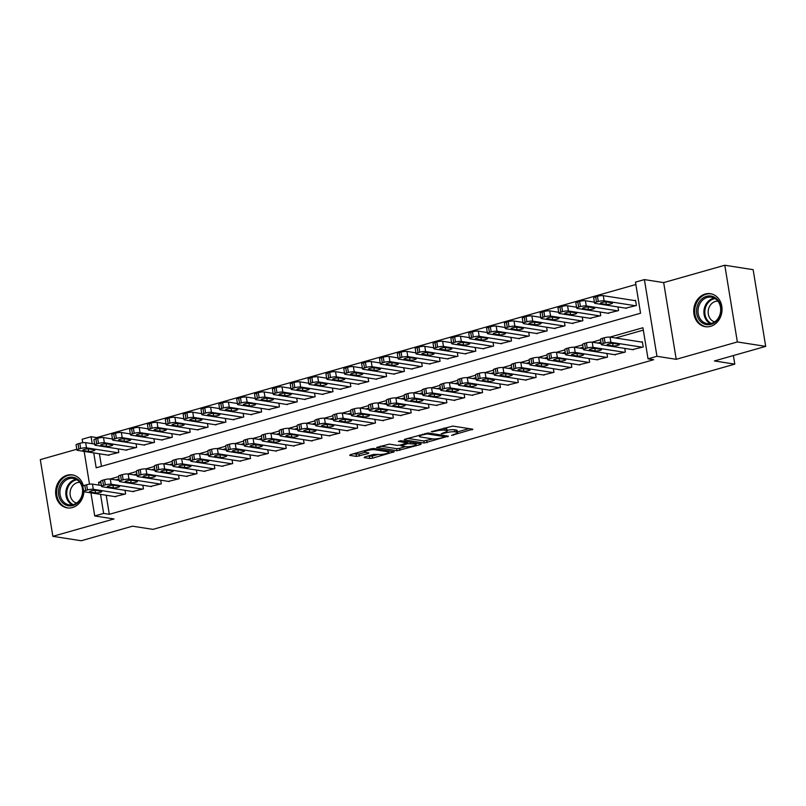 <?xml version="1.0" encoding="UTF-8"?>
<svg xmlns="http://www.w3.org/2000/svg" width="806" height="806" viewBox="0 0 806 806"><rect width="100%" height="100%" fill="white"/><g stroke="black" fill="none" stroke-linecap="round" stroke-linejoin="round"><path stroke-width="1.21" d="M451.592 435.391L472.85 429.205L452.821 426.082L431.341 431.684L435.3 431.25A6.73 1.31 170.7 0 1 444.469 430.213L446.141 430.475A6.73 1.31 170.7 0 1 447.169 430.978A6.73 1.31 170.7 0 1 444.096 432.62L441.235 433.779L445.658 432.862A6.73 1.31 170.7 0 1 454.816 431.825L456.488 432.087A6.73 1.31 170.7 0 1 457.526 432.59A6.73 1.31 170.7 0 1 454.443 434.243L451.592 435.391M83.371 485.827A16.704 14.105 -81.1 0 0 72.359 474.885A16.704 14.105 -81.1 0 0 67.14 475.218A16.704 14.105 -81.1 0 0 55.614 492.285A16.704 14.105 -81.1 0 0 67.2 507.891A16.704 14.105 -81.1 0 0 72.429 507.558A16.704 14.105 -81.1 0 0 83.915 491.71M710.519 326.359A16.704 14.105 -81.1 0 0 722.045 309.282A16.704 14.105 -81.1 0 0 710.449 293.686A16.704 14.105 -81.1 0 0 705.23 294.019A16.704 14.105 -81.1 0 0 693.704 311.086A16.704 14.105 -81.1 0 0 705.3 326.692A16.704 14.105 -81.1 0 0 710.519 326.359M364.765 456.942L364.121 457.607L369.742 458.483L372.604 458.161L394.245 451.783L373.893 448.489L371.022 448.811L350.348 454.685L349.713 455.36L356.504 456.418L368.211 453.577L368.856 452.912L365.491 452.388A5.622 1.088 170.7 0 1 364.624 451.965A5.622 1.088 170.7 0 1 368.544 450.252A5.622 1.088 170.7 0 1 374.861 449.718L388.049 451.783A5.622 1.088 170.7 0 1 388.905 452.206A5.622 1.088 170.7 0 1 384.996 453.909A5.622 1.088 170.7 0 1 378.669 454.443L373.611 454.423L364.765 456.942M106.191 495.247L109.314 514.309L103.642 513.422L94.725 515.951L90.937 492.859M765.7 346.379L737.359 341.956L724.796 265.245L753.136 269.678L765.7 346.379L714.388 360.947L734.79 364.141L152.928 529.371L132.516 526.187L81.204 540.755L52.864 536.322L113.989 518.963L94.725 515.951M724.796 265.245L663.67 282.604L676.224 359.315L737.359 341.956M676.224 359.315L656.95 356.302L648.034 358.831L642.936 327.74L609.92 337.11M109.314 514.309L653.696 359.718L648.034 358.831M424.228 443.018L448.408 436.147L428.379 433.024L404.844 439.21L404.199 439.885L424.228 443.018L423.885 440.942L432.772 438.907M420.52 444.559L396.985 450.755L376.634 447.461L389.308 444.116L397.429 445.386L400.3 445.063L407.131 442.877L398.345 441.396L400.804 440.701L421.165 443.884L420.52 444.559L420.4 443.763M76.802 449.254L40.3 459.622L52.864 536.322M632.428 349.603L643.208 346.973L642.352 341.784L641.465 342.036M614.585 354.68L625.355 352.041L624.761 348.414M596.732 359.748L607.512 357.108L606.918 353.481M578.879 364.816L589.66 362.176L589.065 358.549M561.036 369.883L571.807 367.244L571.212 363.617M543.184 374.951L553.964 372.312L553.369 368.685M525.341 380.019L536.111 377.379L535.516 373.752M507.488 385.087L518.268 382.447L517.674 378.82M489.645 390.154L500.415 387.515L499.821 383.888M471.792 395.222L482.562 392.582L481.968 388.955M453.939 400.29L464.719 397.65L464.125 394.023M436.096 405.358L446.867 402.718L446.272 399.091M418.243 410.425L429.024 407.796L428.429 404.159M400.401 415.493L411.171 412.863L410.576 409.226M382.548 420.561L393.328 417.931L392.734 414.294M364.695 425.639L375.475 422.999L374.881 419.372M346.852 430.706L357.622 428.067L357.028 424.44M328.999 435.774L339.779 433.134L339.185 429.507M311.156 440.842L321.926 438.202L321.332 434.575M293.303 445.909L304.084 443.27L303.489 439.643M275.461 450.977L286.231 448.338L285.636 444.711M257.608 456.045L268.378 453.405L267.783 449.778M239.755 461.113L250.535 458.473L249.941 454.846M221.912 466.18L232.682 463.541L232.088 459.914M204.059 471.248L214.839 468.608L214.245 464.981M186.216 476.316L196.986 473.676L196.392 470.049M168.363 481.384L179.144 478.754L178.549 475.117M150.51 486.451L161.291 483.822L160.696 480.185M132.668 491.519L143.438 488.889L142.843 485.252M643.329 330.117L615.593 337.996M600.944 342.157L597.74 343.064M583.091 347.225L579.897 348.132M565.248 352.293L562.044 353.199M547.395 357.36L544.201 358.267M529.542 362.428L526.348 363.335M511.699 367.496L508.495 368.413M493.846 372.563L490.653 373.48M476.003 377.641L472.8 378.548M458.151 382.709L454.957 383.616M440.298 387.777L437.104 388.683M422.455 392.844L419.251 393.751M404.602 397.912L401.408 398.819M386.759 402.98L383.555 403.887M368.906 408.048L365.712 408.954M351.063 413.115L347.86 414.022M333.21 418.183L330.017 419.09M315.358 423.251L312.164 424.158M297.515 428.318L294.311 429.225M279.662 433.386L276.468 434.293M261.819 438.454L258.615 439.371M243.966 443.522L240.772 444.438M226.113 448.599L222.919 449.506M208.27 453.667L205.067 454.574M190.418 458.735L187.224 459.642M172.575 463.803L169.371 464.709M154.722 468.87L151.528 469.777M136.879 473.938L133.675 474.845M119.026 479.006L115.832 479.913M125.001 490.33L125.595 493.957L114.815 496.597M635.863 284.508L96.75 437.598L96.891 438.464M99.4 453.778L101.455 466.311M625.637 308.144L636.418 305.504L635.571 300.326L634.675 300.578M617.97 306.945L618.565 310.572L607.795 313.212M600.127 312.013L600.722 315.64L589.942 318.279M582.275 317.08L582.869 320.707L572.099 323.347M564.422 322.148L565.016 325.785L554.246 328.415M546.579 327.216L547.173 330.853L536.393 333.483M528.726 332.284L529.32 335.921L518.55 338.55M510.883 337.361L511.478 340.988L500.697 343.628M493.03 342.429L493.625 346.056L482.854 348.696M475.187 347.497L475.782 351.124L465.002 353.763M457.334 352.565L457.929 356.192L447.149 358.831M439.482 357.632L440.076 361.259L429.306 363.899M421.639 362.7L422.233 366.327L411.453 368.967M403.786 367.768L404.38 371.395L393.61 374.034M385.943 372.835L386.537 376.462L375.757 379.102M368.09 377.903L368.685 381.53L357.914 384.17M350.237 382.971L350.832 386.598L340.061 389.238M332.394 388.039L332.989 391.666L322.209 394.305M314.541 393.106L315.136 396.743L304.366 399.373M296.699 398.174L297.293 401.811L286.513 404.441M278.846 403.242L279.44 406.879L268.67 409.508M261.003 408.32L261.597 411.947L250.817 414.586M243.15 413.387L243.744 417.014L232.964 419.654M225.297 418.455L225.892 422.082L215.121 424.722M207.454 423.523L208.049 427.15L197.269 429.789M189.601 428.591L190.196 432.218L179.426 434.857M171.759 433.658L172.353 437.285L161.573 439.925M153.906 438.726L154.5 442.353L143.73 444.993M136.053 443.794L136.647 447.421L125.877 450.06M118.21 448.861L118.804 452.488L108.024 455.128M734.79 364.141L733.389 355.557M82.726 442.736L82.162 439.25L91.088 436.711L92.227 443.683M96.75 437.598L91.088 436.711M93.738 452.891L96.176 467.812L640.558 313.222L635.471 282.13L644.397 279.591L656.95 356.302M663.67 282.604L644.397 279.591M89.516 484.194L84.146 451.4M100.79 481.686L98.554 482.32L99.017 485.141M100.528 494.36L103.642 513.422M600.551 339.769L592.067 342.177M582.698 344.837L574.215 347.245M564.855 349.905L556.372 352.323M547.002 354.983L538.519 357.39M529.159 360.05L520.676 362.458M511.306 365.118L502.823 367.526M493.453 370.186L484.98 372.594M475.611 375.253L467.127 377.661M457.758 380.321L449.274 382.729M439.915 385.389L431.432 387.797M422.062 390.457L413.579 392.865M404.219 395.524L395.736 397.932M386.366 400.592L377.883 403M368.513 405.66L360.03 408.068M350.67 410.728L342.187 413.135M332.818 415.795L324.334 418.203M314.975 420.863L306.492 423.281M297.122 425.941L288.639 428.349M279.269 431.009L270.796 433.416M261.426 436.076L252.943 438.484M243.573 441.144L235.09 443.552M225.73 446.212L217.247 448.62M207.877 451.279L199.394 453.687M190.035 456.347L181.552 458.755M172.182 461.415L163.699 463.823M154.329 466.483L145.846 468.891M136.486 471.55L128.003 473.958M118.633 476.618L110.15 479.026M100.952 482.703L98.554 482.32M457.526 432.59L457.183 430.525A6.73 1.31 170.7 0 0 456.146 430.021L456.488 432.087M447.068 430.354A6.73 1.31 170.7 0 1 454.483 429.759L456.146 430.021M447.169 430.978L446.836 428.903A6.73 1.31 170.7 0 0 445.799 428.399L446.141 430.475M443.935 428.107A6.73 1.31 170.7 0 1 444.136 428.137L445.799 428.399M457.405 431.915L469.032 428.611M407.675 438.404L423.885 440.942M444.287 437.124L444.731 436.651L427.15 433.91L422.606 434.857A6.73 1.31 170.7 0 0 419.523 436.499A6.73 1.31 170.7 0 0 420.561 437.003L432.57 438.877A6.73 1.31 170.7 0 0 441.738 437.849L444.287 437.124M417.347 443.29L415.967 443.683M405.519 446.645L399.514 448.358L399.847 450.423M380.432 446.141L396.643 448.68L399.514 448.358M405.861 446.695A5.622 1.088 170.7 0 0 412.178 446.171A5.622 1.088 170.7 0 0 416.098 444.459A5.622 1.088 170.7 0 0 415.231 444.035L407.725 443.632L400.894 445.819L405.861 446.695M353.189 453.879L359.023 454.02L365.088 452.297M367.596 456.136L372.271 456.085L378.276 454.383M388.774 451.4L390.104 451.028M635.632 300.729L603.271 295.671A4.282 0.836 -9.3 0 0 597.437 296.326L595.654 296.84A4.282 0.836 -9.3 0 0 593.69 297.877L594.536 303.066A4.282 0.836 170.7 0 0 595.201 303.388L626.594 308.295M594.536 303.066A4.282 0.836 170.7 0 1 596.5 302.018L598.284 301.515A4.282 0.836 170.7 0 1 604.117 300.85L635.521 305.756M600.883 303.57L606.324 304.416A3.425 0.665 170.7 0 0 610.172 304.094A3.425 0.665 170.7 0 0 612.56 303.056A3.425 0.665 170.7 0 0 612.036 302.794L606.596 301.948A3.425 0.665 170.7 0 0 602.747 302.27A3.425 0.665 170.7 0 0 600.359 303.308A3.425 0.665 170.7 0 0 600.883 303.57L600.772 302.895M633.385 349.754L601.981 344.847A4.282 0.836 170.7 0 1 601.326 344.525A4.282 0.836 170.7 0 1 603.291 343.477L605.074 342.973A4.282 0.836 170.7 0 1 610.908 342.318L642.311 347.225M642.422 342.187L610.061 337.13L610.908 342.318M607.674 345.028A3.425 0.665 -9.3 0 1 607.15 344.777A3.425 0.665 -9.3 0 1 609.538 343.729A3.425 0.665 -9.3 0 1 613.386 343.406L618.827 344.263A3.425 0.665 -9.3 0 1 619.351 344.515A3.425 0.665 -9.3 0 1 616.963 345.562A3.425 0.665 -9.3 0 1 613.114 345.885L607.674 345.028L607.563 344.364M601.326 344.525L600.48 339.346A4.282 0.836 -9.3 0 1 602.435 338.298L604.228 337.795A4.282 0.836 -9.3 0 1 610.061 337.13M706.489 296.336A14.458 12.201 98.9 0 1 720.826 306.905A14.458 12.201 98.9 0 1 711.073 324.324A14.458 12.201 98.9 0 1 696.737 313.746A14.458 12.201 98.9 0 1 706.489 296.336M711.466 323.377A13.39 11.304 -81.1 0 0 720.705 309.695A13.39 11.304 -81.1 0 0 711.416 297.192A13.39 11.304 -81.1 0 0 707.225 297.464A13.39 11.304 -81.1 0 0 697.996 311.136A13.39 11.304 -81.1 0 0 707.285 323.639A13.39 11.304 -81.1 0 0 711.466 323.377M714.66 321.866A10.538 8.896 98.9 0 1 708.162 311.71A10.538 8.896 98.9 0 1 715.416 301.424A10.538 8.896 98.9 0 1 717.904 301.132M712.252 294.109A16.594 14.014 -81.1 0 0 711.345 293.928A16.594 14.014 -81.1 0 0 706.147 294.261A16.594 14.014 -81.1 0 0 694.701 311.227A16.594 14.014 -81.1 0 0 706.217 326.722A16.594 14.014 -81.1 0 0 707.144 326.833M79.975 481.565A14.458 12.201 98.9 0 1 78.696 501.937A14.458 12.201 98.9 0 1 61.407 501.483A14.458 12.201 98.9 0 1 62.687 481.122A14.458 12.201 98.9 0 1 79.975 481.565M62.656 500.838A13.39 11.304 -81.1 0 0 69.195 504.838A13.39 11.304 -81.1 0 0 81.104 497.645A13.39 11.304 -81.1 0 0 79.854 482.391A13.39 11.304 -81.1 0 0 73.326 478.391A13.39 11.304 -81.1 0 0 61.407 485.585A13.39 11.304 -81.1 0 0 62.656 500.838M76.57 503.065A10.538 8.896 98.9 0 1 72.228 500.083A10.538 8.896 98.9 0 1 71.049 488.507A10.538 8.896 98.9 0 1 79.804 482.331M74.162 475.308A16.594 14.014 -81.1 0 0 73.255 475.127A16.594 14.014 -81.1 0 0 58.475 484.043A16.594 14.014 -81.1 0 0 60.027 502.964A16.594 14.014 -81.1 0 0 68.127 507.921A16.594 14.014 -81.1 0 0 69.044 508.032M594.385 302.139L585.418 300.739A4.282 0.836 -9.3 0 0 579.585 301.394L577.801 301.907A4.282 0.836 -9.3 0 0 575.837 302.955L576.693 308.134A4.282 0.836 170.7 0 0 577.348 308.456L608.752 313.363M576.693 308.134A4.282 0.836 170.7 0 1 578.648 307.086L580.431 306.582A4.282 0.836 170.7 0 1 586.274 305.917L617.678 310.824M583.03 308.638L588.481 309.484A3.425 0.665 170.7 0 0 592.329 309.161A3.425 0.665 170.7 0 0 594.717 308.124A3.425 0.665 170.7 0 0 594.183 307.862L588.743 307.015A3.425 0.665 170.7 0 0 584.894 307.338A3.425 0.665 170.7 0 0 582.506 308.376A3.425 0.665 170.7 0 0 583.03 308.638L582.929 307.973M576.542 307.207L567.575 305.806A4.282 0.836 -9.3 0 0 561.742 306.461L559.948 306.975A4.282 0.836 -9.3 0 0 557.994 308.023L558.84 313.202A4.282 0.836 170.7 0 0 559.495 313.524L590.899 318.43M558.84 313.202A4.282 0.836 170.7 0 1 560.805 312.154L562.588 311.65A4.282 0.836 170.7 0 1 568.421 310.985L599.825 315.902M565.187 313.705L570.628 314.552A3.425 0.665 170.7 0 0 574.477 314.229A3.425 0.665 170.7 0 0 576.864 313.191A3.425 0.665 170.7 0 0 576.34 312.93L570.9 312.083A3.425 0.665 170.7 0 0 567.041 312.406A3.425 0.665 170.7 0 0 564.663 313.443A3.425 0.665 170.7 0 0 565.187 313.705L565.077 313.04M558.689 312.275L549.722 310.874A4.282 0.836 -9.3 0 0 543.889 311.539L542.106 312.043A4.282 0.836 -9.3 0 0 540.141 313.091L540.997 318.269A4.282 0.836 170.7 0 0 541.652 318.592L573.056 323.498M540.997 318.269A4.282 0.836 170.7 0 1 542.952 317.221L544.735 316.718A4.282 0.836 170.7 0 1 550.579 316.063L581.972 320.969M547.334 318.773L552.775 319.619A3.425 0.665 170.7 0 0 556.634 319.297A3.425 0.665 170.7 0 0 559.011 318.259A3.425 0.665 170.7 0 0 558.487 317.997L553.047 317.151A3.425 0.665 170.7 0 0 549.198 317.473A3.425 0.665 170.7 0 0 546.811 318.521A3.425 0.665 170.7 0 0 547.334 318.773L547.224 318.108M540.846 317.342L531.879 315.942A4.282 0.836 -9.3 0 0 526.036 316.607L524.253 317.111A4.282 0.836 -9.3 0 0 522.298 318.158L523.144 323.337A4.282 0.836 170.7 0 0 523.799 323.659L555.203 328.566M523.144 323.337A4.282 0.836 170.7 0 1 525.099 322.289L526.892 321.785A4.282 0.836 170.7 0 1 532.726 321.131L564.129 326.037M529.492 323.841L534.932 324.697A3.425 0.665 170.7 0 0 538.781 324.365A3.425 0.665 170.7 0 0 541.169 323.327A3.425 0.665 170.7 0 0 540.645 323.075L535.204 322.219A3.425 0.665 170.7 0 0 531.345 322.541A3.425 0.665 170.7 0 0 528.968 323.589A3.425 0.665 170.7 0 0 529.492 323.841L529.381 323.176M615.542 354.821L584.138 349.915A4.282 0.836 170.7 0 1 583.484 349.592A4.282 0.836 170.7 0 1 585.438 348.555L587.221 348.041A4.282 0.836 170.7 0 1 593.065 347.386L624.469 352.293M601.175 343.598L592.208 342.197L593.065 347.386M589.821 350.096A3.425 0.665 -9.3 0 1 589.297 349.844A3.425 0.665 -9.3 0 1 591.685 348.797A3.425 0.665 -9.3 0 1 595.533 348.474L600.974 349.33A3.425 0.665 -9.3 0 1 601.508 349.582A3.425 0.665 -9.3 0 1 599.12 350.63A3.425 0.665 -9.3 0 1 595.261 350.953L589.821 350.096L589.72 349.431M583.484 349.592L582.627 344.414A4.282 0.836 -9.3 0 1 584.592 343.366L586.375 342.862A4.282 0.836 -9.3 0 1 592.208 342.197M597.689 359.889L566.286 354.983A4.282 0.836 170.7 0 1 565.631 354.66A4.282 0.836 170.7 0 1 567.595 353.622L569.379 353.109A4.282 0.836 170.7 0 1 575.212 352.454L606.616 357.36M583.332 348.666L574.366 347.265L575.212 352.454M571.978 355.164A3.425 0.665 -9.3 0 1 571.454 354.912A3.425 0.665 -9.3 0 1 573.832 353.874A3.425 0.665 -9.3 0 1 577.69 353.542L583.131 354.398A3.425 0.665 -9.3 0 1 583.655 354.65A3.425 0.665 -9.3 0 1 581.267 355.698A3.425 0.665 -9.3 0 1 577.418 356.02L571.978 355.164L571.867 354.499M565.631 354.66L564.784 349.482A4.282 0.836 -9.3 0 1 566.739 348.434L568.522 347.93A4.282 0.836 -9.3 0 1 574.366 347.265M579.846 364.967L548.443 360.05A4.282 0.836 170.7 0 1 547.778 359.738A4.282 0.836 170.7 0 1 549.742 358.69L551.526 358.176A4.282 0.836 170.7 0 1 557.359 357.521L588.763 362.428M565.48 353.743L556.513 352.343L557.359 357.521M554.125 360.242A3.425 0.665 -9.3 0 1 553.601 359.98A3.425 0.665 -9.3 0 1 555.989 358.942A3.425 0.665 -9.3 0 1 559.838 358.62L565.278 359.466A3.425 0.665 -9.3 0 1 565.802 359.718A3.425 0.665 -9.3 0 1 563.424 360.766A3.425 0.665 -9.3 0 1 559.566 361.088L554.125 360.242L554.014 359.567M547.778 359.738L546.931 354.549A4.282 0.836 -9.3 0 1 548.896 353.502L550.679 352.998A4.282 0.836 -9.3 0 1 556.513 352.343M561.994 370.035L530.59 365.128A4.282 0.836 170.7 0 1 529.935 364.806A4.282 0.836 170.7 0 1 531.889 363.758L533.683 363.244A4.282 0.836 170.7 0 1 539.516 362.589L570.92 367.496M547.627 358.811L538.67 357.411L539.516 362.589M536.282 365.309A3.425 0.665 -9.3 0 1 535.748 365.047A3.425 0.665 -9.3 0 1 538.136 364.01A3.425 0.665 -9.3 0 1 541.995 363.687L547.435 364.534A3.425 0.665 -9.3 0 1 547.959 364.796A3.425 0.665 -9.3 0 1 545.571 365.833A3.425 0.665 -9.3 0 1 541.723 366.156L536.282 365.309L536.171 364.634M529.935 364.806L529.089 359.617A4.282 0.836 -9.3 0 1 531.043 358.569L532.826 358.065A4.282 0.836 -9.3 0 1 538.67 357.411M522.993 322.41L514.027 321.01A4.282 0.836 -9.3 0 0 508.193 321.675L506.41 322.178A4.282 0.836 -9.3 0 0 504.445 323.226L505.291 328.405A4.282 0.836 170.7 0 0 505.956 328.727L537.35 333.634M505.291 328.405A4.282 0.836 170.7 0 1 507.256 327.357L509.039 326.853A4.282 0.836 170.7 0 1 514.873 326.198L546.277 331.105M511.639 328.908L517.079 329.765A3.425 0.665 170.7 0 0 520.938 329.442A3.425 0.665 170.7 0 0 523.316 328.395A3.425 0.665 170.7 0 0 522.792 328.143L517.351 327.286A3.425 0.665 170.7 0 0 513.503 327.609A3.425 0.665 170.7 0 0 511.115 328.657A3.425 0.665 170.7 0 0 511.639 328.908L511.528 328.244M544.141 375.102L512.747 370.196A4.282 0.836 170.7 0 1 512.082 369.873A4.282 0.836 170.7 0 1 514.047 368.826L515.83 368.322A4.282 0.836 170.7 0 1 521.663 367.657L553.067 372.563M529.784 363.879L520.817 362.478L521.663 367.657M518.429 370.377A3.425 0.665 -9.3 0 1 517.905 370.115A3.425 0.665 -9.3 0 1 520.293 369.077A3.425 0.665 -9.3 0 1 524.142 368.755L529.582 369.601A3.425 0.665 -9.3 0 1 530.106 369.863A3.425 0.665 -9.3 0 1 527.718 370.901A3.425 0.665 -9.3 0 1 523.87 371.223L518.429 370.377L518.318 369.702M512.082 369.873L511.236 364.685A4.282 0.836 -9.3 0 1 513.2 363.637L514.984 363.133A4.282 0.836 -9.3 0 1 520.817 362.478M505.14 327.478L496.184 326.077A4.282 0.836 -9.3 0 0 490.34 326.742L488.557 327.246A4.282 0.836 -9.3 0 0 486.602 328.294L487.449 333.472A4.282 0.836 170.7 0 0 488.104 333.795L519.507 338.701M487.449 333.472A4.282 0.836 170.7 0 1 489.403 332.425L491.186 331.921A4.282 0.836 170.7 0 1 497.03 331.266L528.434 336.173M493.796 333.976L499.236 334.833A3.425 0.665 170.7 0 0 503.085 334.51A3.425 0.665 170.7 0 0 505.473 333.462A3.425 0.665 170.7 0 0 504.949 333.21L499.498 332.354A3.425 0.665 170.7 0 0 495.65 332.677A3.425 0.665 170.7 0 0 493.262 333.724A3.425 0.665 170.7 0 0 493.796 333.976L493.685 333.311M526.298 380.17L494.894 375.264A4.282 0.836 170.7 0 1 494.239 374.941A4.282 0.836 170.7 0 1 496.194 373.893L497.977 373.39A4.282 0.836 170.7 0 1 503.821 372.725L535.224 377.631M511.931 368.947L502.974 367.546L503.821 372.725M500.576 375.445A3.425 0.665 -9.3 0 1 500.052 375.183A3.425 0.665 -9.3 0 1 502.44 374.145A3.425 0.665 -9.3 0 1 506.289 373.823L511.729 374.669A3.425 0.665 -9.3 0 1 512.263 374.931A3.425 0.665 -9.3 0 1 509.876 375.969A3.425 0.665 -9.3 0 1 506.027 376.291L500.576 375.445L500.476 374.77M494.239 374.941L493.383 369.752A4.282 0.836 -9.3 0 1 495.347 368.705L497.131 368.201A4.282 0.836 -9.3 0 1 502.974 367.546M487.298 332.546L478.331 331.145A4.282 0.836 -9.3 0 0 472.497 331.81L470.704 332.314A4.282 0.836 -9.3 0 0 468.749 333.362L469.596 338.54A4.282 0.836 170.7 0 0 470.251 338.863L501.654 343.769M469.596 338.54A4.282 0.836 170.7 0 1 471.56 337.502L473.344 336.989A4.282 0.836 170.7 0 1 479.177 336.334L510.581 341.24M475.943 339.044L481.384 339.9A3.425 0.665 170.7 0 0 485.232 339.578A3.425 0.665 170.7 0 0 487.62 338.53A3.425 0.665 170.7 0 0 487.096 338.278L481.656 337.422A3.425 0.665 170.7 0 0 477.807 337.744A3.425 0.665 170.7 0 0 475.419 338.792A3.425 0.665 170.7 0 0 475.943 339.044L475.832 338.379M508.445 385.238L477.041 380.331A4.282 0.836 170.7 0 1 476.386 380.009A4.282 0.836 170.7 0 1 478.351 378.961L480.134 378.457A4.282 0.836 170.7 0 1 485.968 377.792L517.371 382.699M494.088 374.014L485.121 372.614L485.968 377.792M482.734 380.513A3.425 0.665 -9.3 0 1 482.21 380.251A3.425 0.665 -9.3 0 1 484.587 379.213A3.425 0.665 -9.3 0 1 488.446 378.891L493.887 379.737A3.425 0.665 -9.3 0 1 494.41 379.999A3.425 0.665 -9.3 0 1 492.023 381.036A3.425 0.665 -9.3 0 1 488.174 381.359L482.734 380.513L482.623 379.838M476.386 380.009L475.54 374.82A4.282 0.836 -9.3 0 1 477.495 373.783L479.288 373.269A4.282 0.836 -9.3 0 1 485.121 372.614M469.445 337.613L460.478 336.213A4.282 0.836 -9.3 0 0 454.644 336.878L452.861 337.382A4.282 0.836 -9.3 0 0 450.897 338.429L451.753 343.608A4.282 0.836 170.7 0 0 452.408 343.93L483.812 348.837M451.753 343.608A4.282 0.836 170.7 0 1 453.707 342.57L455.491 342.056A4.282 0.836 170.7 0 1 461.334 341.401L492.738 346.308M458.09 344.112L463.531 344.968A3.425 0.665 170.7 0 0 467.389 344.646A3.425 0.665 170.7 0 0 469.777 343.598A3.425 0.665 170.7 0 0 469.243 343.346L463.803 342.49A3.425 0.665 170.7 0 0 459.954 342.822A3.425 0.665 170.7 0 0 457.566 343.86A3.425 0.665 170.7 0 0 458.09 344.112L457.989 343.447M490.602 390.305L459.198 385.399A4.282 0.836 170.7 0 1 458.543 385.077A4.282 0.836 170.7 0 1 460.498 384.029L462.281 383.525A4.282 0.836 170.7 0 1 468.125 382.86L499.519 387.767M476.235 379.082L467.268 377.682L468.125 382.86M464.881 385.58A3.425 0.665 -9.3 0 1 464.357 385.318A3.425 0.665 -9.3 0 1 466.745 384.281A3.425 0.665 -9.3 0 1 470.593 383.958L476.034 384.805A3.425 0.665 -9.3 0 1 476.568 385.067A3.425 0.665 -9.3 0 1 474.18 386.104A3.425 0.665 -9.3 0 1 470.321 386.427L464.881 385.58L464.77 384.905M458.543 385.077L457.687 379.888A4.282 0.836 -9.3 0 1 459.652 378.85L461.435 378.336A4.282 0.836 -9.3 0 1 467.268 377.682M451.602 342.691L442.635 341.291A4.282 0.836 -9.3 0 0 436.792 341.945L435.008 342.449A4.282 0.836 -9.3 0 0 433.054 343.497L433.9 348.686A4.282 0.836 170.7 0 0 434.555 348.998L465.959 353.915M433.9 348.686A4.282 0.836 170.7 0 1 435.865 347.638L437.648 347.124A4.282 0.836 170.7 0 1 443.481 346.469L474.885 351.376M440.247 349.189L445.688 350.036A3.425 0.665 170.7 0 0 449.536 349.713A3.425 0.665 170.7 0 0 451.924 348.666A3.425 0.665 170.7 0 0 451.4 348.414L445.96 347.567A3.425 0.665 170.7 0 0 442.101 347.89A3.425 0.665 170.7 0 0 439.723 348.927A3.425 0.665 170.7 0 0 440.247 349.189L440.136 348.514M472.749 395.373L441.345 390.467A4.282 0.836 170.7 0 1 440.691 390.144A4.282 0.836 170.7 0 1 442.645 389.096L444.438 388.593A4.282 0.836 170.7 0 1 450.272 387.928L481.676 392.834M458.392 384.15L449.426 382.749L450.272 387.928M447.038 390.648A3.425 0.665 -9.3 0 1 446.514 390.386A3.425 0.665 -9.3 0 1 448.892 389.348A3.425 0.665 -9.3 0 1 452.75 389.026L458.191 389.872A3.425 0.665 -9.3 0 1 458.715 390.134A3.425 0.665 -9.3 0 1 456.327 391.172A3.425 0.665 -9.3 0 1 452.478 391.494L447.038 390.648L446.927 389.983M440.691 390.144L439.844 384.966A4.282 0.836 -9.3 0 1 441.799 383.918L443.582 383.404A4.282 0.836 -9.3 0 1 449.426 382.749M433.749 347.759L424.782 346.358A4.282 0.836 -9.3 0 0 418.949 347.013L417.165 347.517A4.282 0.836 -9.3 0 0 415.201 348.565L416.047 353.753A4.282 0.836 170.7 0 0 416.712 354.076L448.116 358.982M416.047 353.753A4.282 0.836 170.7 0 1 418.012 352.706L419.795 352.192A4.282 0.836 170.7 0 1 425.628 351.537L457.032 356.443M422.394 354.257L427.835 355.103A3.425 0.665 170.7 0 0 431.694 354.781A3.425 0.665 170.7 0 0 434.071 353.743A3.425 0.665 170.7 0 0 433.547 353.481L428.107 352.635A3.425 0.665 170.7 0 0 424.258 352.957A3.425 0.665 170.7 0 0 421.87 353.995A3.425 0.665 170.7 0 0 422.394 354.257L422.284 353.582M454.906 400.441L423.503 395.534A4.282 0.836 170.7 0 1 422.838 395.212A4.282 0.836 170.7 0 1 424.802 394.164L426.586 393.66A4.282 0.836 170.7 0 1 432.419 392.996L463.823 397.912M440.539 389.217L431.573 387.817L432.419 392.996M429.185 395.716A3.425 0.665 -9.3 0 1 428.661 395.454A3.425 0.665 -9.3 0 1 431.049 394.416A3.425 0.665 -9.3 0 1 434.897 394.094L440.338 394.94A3.425 0.665 -9.3 0 1 440.862 395.202A3.425 0.665 -9.3 0 1 438.484 396.24A3.425 0.665 -9.3 0 1 434.625 396.562L429.185 395.716L429.074 395.051M422.838 395.212L421.991 390.033A4.282 0.836 -9.3 0 1 423.956 388.986L425.739 388.472A4.282 0.836 -9.3 0 1 431.573 387.817M415.896 352.827L406.939 351.426A4.282 0.836 -9.3 0 0 401.096 352.081L399.313 352.585A4.282 0.836 -9.3 0 0 397.358 353.633L398.204 358.821A4.282 0.836 170.7 0 0 398.859 359.144L430.263 364.05M398.204 358.821A4.282 0.836 170.7 0 1 400.159 357.773L401.952 357.27A4.282 0.836 170.7 0 1 407.786 356.605L439.189 361.511M404.552 359.325L409.992 360.171A3.425 0.665 170.7 0 0 413.841 359.849A3.425 0.665 170.7 0 0 416.228 358.811A3.425 0.665 170.7 0 0 415.705 358.549L410.264 357.703A3.425 0.665 170.7 0 0 406.405 358.025A3.425 0.665 170.7 0 0 404.018 359.063A3.425 0.665 170.7 0 0 404.552 359.325L404.441 358.65M437.054 405.509L405.65 400.602A4.282 0.836 170.7 0 1 404.995 400.28A4.282 0.836 170.7 0 1 406.949 399.232L408.733 398.728A4.282 0.836 170.7 0 1 414.576 398.073L445.98 402.98M422.687 394.285L413.73 392.885L414.576 398.073M411.342 400.784A3.425 0.665 -9.3 0 1 410.808 400.532A3.425 0.665 -9.3 0 1 413.196 399.484A3.425 0.665 -9.3 0 1 417.045 399.161L422.495 400.018A3.425 0.665 -9.3 0 1 423.019 400.27A3.425 0.665 -9.3 0 1 420.631 401.307A3.425 0.665 -9.3 0 1 416.783 401.63L411.342 400.784L411.231 400.119M404.995 400.28L404.149 395.101A4.282 0.836 -9.3 0 1 406.103 394.053L407.886 393.55A4.282 0.836 -9.3 0 1 413.73 392.885M398.053 357.894L389.086 356.494A4.282 0.836 -9.3 0 0 383.253 357.149L381.47 357.652A4.282 0.836 -9.3 0 0 379.505 358.7L380.351 363.889A4.282 0.836 170.7 0 0 381.016 364.211L412.41 369.118M380.351 363.889A4.282 0.836 170.7 0 1 382.316 362.841L384.099 362.337A4.282 0.836 170.7 0 1 389.933 361.672L421.337 366.579M386.699 364.393L392.139 365.239A3.425 0.665 170.7 0 0 395.988 364.916A3.425 0.665 170.7 0 0 398.376 363.879A3.425 0.665 170.7 0 0 397.852 363.617L392.411 362.771A3.425 0.665 170.7 0 0 388.563 363.093A3.425 0.665 170.7 0 0 386.175 364.131A3.425 0.665 170.7 0 0 386.699 364.393L386.588 363.718M419.201 410.576L387.797 405.67A4.282 0.836 170.7 0 1 387.142 405.347A4.282 0.836 170.7 0 1 389.107 404.3L390.89 403.796A4.282 0.836 170.7 0 1 396.723 403.141L428.127 408.048M404.844 399.353L395.877 397.952L396.723 403.141M393.489 405.851A3.425 0.665 -9.3 0 1 392.965 405.599A3.425 0.665 -9.3 0 1 395.353 404.552A3.425 0.665 -9.3 0 1 399.202 404.229L404.642 405.086A3.425 0.665 -9.3 0 1 405.166 405.337A3.425 0.665 -9.3 0 1 402.778 406.375A3.425 0.665 -9.3 0 1 398.93 406.708L393.489 405.851L393.378 405.186M387.142 405.347L386.296 400.169A4.282 0.836 -9.3 0 1 388.25 399.121L390.044 398.617A4.282 0.836 -9.3 0 1 395.877 397.952M380.2 362.962L371.244 361.562A4.282 0.836 -9.3 0 0 365.4 362.216L363.617 362.73A4.282 0.836 -9.3 0 0 361.652 363.768L362.509 368.957A4.282 0.836 170.7 0 0 363.163 369.279L394.567 374.185M362.509 368.957A4.282 0.836 170.7 0 1 364.463 367.909L366.246 367.405A4.282 0.836 170.7 0 1 372.09 366.74L403.494 371.647M368.846 369.46L374.296 370.307A3.425 0.665 170.7 0 0 378.145 369.984A3.425 0.665 170.7 0 0 380.533 368.947A3.425 0.665 170.7 0 0 379.999 368.685L374.558 367.838A3.425 0.665 170.7 0 0 370.71 368.161A3.425 0.665 170.7 0 0 368.322 369.198A3.425 0.665 170.7 0 0 368.846 369.46L368.745 368.785M401.358 415.644L369.954 410.738A4.282 0.836 170.7 0 1 369.299 410.415A4.282 0.836 170.7 0 1 371.254 409.367L373.037 408.864A4.282 0.836 170.7 0 1 378.88 408.209L410.284 413.115M386.991 404.421L378.024 403.02L378.88 408.209M375.636 410.919A3.425 0.665 -9.3 0 1 375.112 410.667A3.425 0.665 -9.3 0 1 377.5 409.619A3.425 0.665 -9.3 0 1 381.349 409.297L386.789 410.153A3.425 0.665 -9.3 0 1 387.323 410.405A3.425 0.665 -9.3 0 1 384.936 411.453A3.425 0.665 -9.3 0 1 381.087 411.775L375.636 410.919L375.536 410.254M369.299 410.415L368.443 405.237A4.282 0.836 -9.3 0 1 370.407 404.189L372.191 403.685A4.282 0.836 -9.3 0 1 378.024 403.02M362.357 368.03L353.391 366.629A4.282 0.836 -9.3 0 0 347.557 367.284L345.764 367.798A4.282 0.836 -9.3 0 0 343.809 368.846L344.656 374.024A4.282 0.836 170.7 0 0 345.311 374.347L376.714 379.253M344.656 374.024A4.282 0.836 170.7 0 1 346.62 372.976L348.404 372.473A4.282 0.836 170.7 0 1 354.237 371.808L385.641 376.714M351.003 374.528L356.443 375.374A3.425 0.665 170.7 0 0 360.292 375.052A3.425 0.665 170.7 0 0 362.68 374.014A3.425 0.665 170.7 0 0 362.156 373.752L356.715 372.906A3.425 0.665 170.7 0 0 352.857 373.228A3.425 0.665 170.7 0 0 350.479 374.266A3.425 0.665 170.7 0 0 351.003 374.528L350.892 373.863M383.505 420.712L352.101 415.805A4.282 0.836 170.7 0 1 351.446 415.483A4.282 0.836 170.7 0 1 353.411 414.435L355.194 413.931A4.282 0.836 170.7 0 1 361.028 413.276L392.431 418.183M369.148 409.488L360.181 408.088L361.028 413.276M357.793 415.987A3.425 0.665 -9.3 0 1 357.27 415.735A3.425 0.665 -9.3 0 1 359.647 414.687A3.425 0.665 -9.3 0 1 363.506 414.365L368.947 415.221A3.425 0.665 -9.3 0 1 369.47 415.473A3.425 0.665 -9.3 0 1 367.083 416.521A3.425 0.665 -9.3 0 1 363.234 416.843L357.793 415.987L357.683 415.322M351.446 415.483L350.6 410.304A4.282 0.836 -9.3 0 1 352.554 409.257L354.338 408.753A4.282 0.836 -9.3 0 1 360.181 408.088M344.505 373.097L335.538 371.697A4.282 0.836 -9.3 0 0 329.704 372.352L327.921 372.866A4.282 0.836 -9.3 0 0 325.956 373.913L326.813 379.092A4.282 0.836 170.7 0 0 327.468 379.414L358.872 384.321M326.813 379.092A4.282 0.836 170.7 0 1 328.767 378.044L330.551 377.54A4.282 0.836 170.7 0 1 336.394 376.876L367.788 381.782M333.15 379.596L338.591 380.442A3.425 0.665 170.7 0 0 342.449 380.12A3.425 0.665 170.7 0 0 344.837 379.082A3.425 0.665 170.7 0 0 344.303 378.82L338.863 377.974A3.425 0.665 170.7 0 0 335.014 378.296A3.425 0.665 170.7 0 0 332.626 379.334A3.425 0.665 170.7 0 0 333.15 379.596L333.039 378.931M365.662 425.78L334.258 420.873A4.282 0.836 170.7 0 1 333.603 420.551A4.282 0.836 170.7 0 1 335.558 419.513L337.341 418.999A4.282 0.836 170.7 0 1 343.185 418.344L374.578 423.251M351.295 414.556L342.328 413.156L343.185 418.344M339.941 421.054A3.425 0.665 -9.3 0 1 339.417 420.803A3.425 0.665 -9.3 0 1 341.804 419.765A3.425 0.665 -9.3 0 1 345.653 419.432L351.094 420.289A3.425 0.665 -9.3 0 1 351.618 420.541A3.425 0.665 -9.3 0 1 349.24 421.588A3.425 0.665 -9.3 0 1 345.381 421.911L339.941 421.054L339.83 420.389M333.603 420.551L332.747 415.372A4.282 0.836 -9.3 0 1 334.712 414.324L336.495 413.821A4.282 0.836 -9.3 0 1 342.328 413.156M326.662 378.165L317.695 376.765A4.282 0.836 -9.3 0 0 311.851 377.42L310.068 377.933A4.282 0.836 -9.3 0 0 308.114 378.981L308.96 384.16A4.282 0.836 170.7 0 0 309.615 384.482L341.019 389.389M308.96 384.16A4.282 0.836 170.7 0 1 310.915 383.112L312.708 382.608A4.282 0.836 170.7 0 1 318.541 381.943L349.945 386.86M315.307 384.664L320.748 385.51A3.425 0.665 170.7 0 0 324.596 385.187A3.425 0.665 170.7 0 0 326.984 384.15A3.425 0.665 170.7 0 0 326.46 383.888L321.02 383.041A3.425 0.665 170.7 0 0 317.161 383.364A3.425 0.665 170.7 0 0 314.783 384.402A3.425 0.665 170.7 0 0 315.307 384.664L315.196 383.999M347.809 430.847L316.405 425.941A4.282 0.836 170.7 0 1 315.75 425.628A4.282 0.836 170.7 0 1 317.705 424.581L319.498 424.067A4.282 0.836 170.7 0 1 325.332 423.412L356.736 428.318M333.442 419.624L324.486 418.223L325.332 423.412M322.098 426.122A3.425 0.665 -9.3 0 1 321.564 425.87A3.425 0.665 -9.3 0 1 323.952 424.833A3.425 0.665 -9.3 0 1 327.81 424.5L333.251 425.356A3.425 0.665 -9.3 0 1 333.775 425.608A3.425 0.665 -9.3 0 1 331.387 426.656A3.425 0.665 -9.3 0 1 327.538 426.979L322.098 426.122L321.987 425.457M315.75 425.628L314.904 420.44A4.282 0.836 -9.3 0 1 316.859 419.392L318.642 418.888A4.282 0.836 -9.3 0 1 324.486 418.223M308.809 383.233L299.842 381.832A4.282 0.836 -9.3 0 0 294.009 382.497L292.225 383.001A4.282 0.836 -9.3 0 0 290.261 384.049L291.107 389.227A4.282 0.836 170.7 0 0 291.772 389.55L323.176 394.456M291.107 389.227A4.282 0.836 170.7 0 1 293.072 388.18L294.855 387.676A4.282 0.836 170.7 0 1 300.688 387.021L332.092 391.928M297.454 389.731L302.895 390.578A3.425 0.665 170.7 0 0 306.754 390.255A3.425 0.665 170.7 0 0 309.131 389.217A3.425 0.665 170.7 0 0 308.607 388.966L303.167 388.109A3.425 0.665 170.7 0 0 299.318 388.432A3.425 0.665 170.7 0 0 296.93 389.479A3.425 0.665 170.7 0 0 297.454 389.731L297.343 389.066M329.956 435.925L298.563 431.009A4.282 0.836 170.7 0 1 297.898 430.696A4.282 0.836 170.7 0 1 299.862 429.648L301.645 429.135A4.282 0.836 170.7 0 1 307.479 428.48L338.883 433.386M315.599 424.702L306.633 423.301L307.479 428.48M304.245 431.2A3.425 0.665 -9.3 0 1 303.721 430.938A3.425 0.665 -9.3 0 1 306.109 429.9A3.425 0.665 -9.3 0 1 309.957 429.578L315.398 430.424A3.425 0.665 -9.3 0 1 315.922 430.676A3.425 0.665 -9.3 0 1 313.534 431.724A3.425 0.665 -9.3 0 1 309.685 432.046L304.245 431.2L304.134 430.525M297.898 430.696L297.051 425.508A4.282 0.836 -9.3 0 1 299.016 424.46L300.799 423.956A4.282 0.836 -9.3 0 1 306.633 423.301M290.956 388.301L281.999 386.9A4.282 0.836 -9.3 0 0 276.156 387.565L274.372 388.069A4.282 0.836 -9.3 0 0 272.418 389.117L273.264 394.295A4.282 0.836 170.7 0 0 273.919 394.618L305.323 399.524M273.264 394.295A4.282 0.836 170.7 0 1 275.219 393.247L277.002 392.744A4.282 0.836 170.7 0 1 282.846 392.089L314.249 396.995M279.611 394.799L285.052 395.655A3.425 0.665 170.7 0 0 288.901 395.323A3.425 0.665 170.7 0 0 291.288 394.285A3.425 0.665 170.7 0 0 290.765 394.033L285.314 393.177A3.425 0.665 170.7 0 0 281.465 393.499A3.425 0.665 170.7 0 0 279.078 394.547A3.425 0.665 170.7 0 0 279.611 394.799L279.501 394.134M312.113 440.993L280.71 436.086A4.282 0.836 170.7 0 1 280.055 435.764A4.282 0.836 170.7 0 1 282.009 434.716L283.793 434.202A4.282 0.836 170.7 0 1 289.636 433.547L321.04 438.454M297.746 429.769L288.79 428.369L289.636 433.547M286.392 436.268A3.425 0.665 -9.3 0 1 285.868 436.006A3.425 0.665 -9.3 0 1 288.256 434.968A3.425 0.665 -9.3 0 1 292.104 434.646L297.555 435.492A3.425 0.665 -9.3 0 1 298.079 435.754A3.425 0.665 -9.3 0 1 295.691 436.792A3.425 0.665 -9.3 0 1 291.843 437.114L286.392 436.268L286.291 435.593M280.055 435.764L279.208 430.575A4.282 0.836 -9.3 0 1 281.163 429.527L282.946 429.024A4.282 0.836 -9.3 0 1 288.79 428.369M273.113 393.368L264.146 391.968A4.282 0.836 -9.3 0 0 258.313 392.633L256.52 393.137A4.282 0.836 -9.3 0 0 254.565 394.184L255.411 399.363A4.282 0.836 170.7 0 0 256.066 399.685L287.47 404.592M255.411 399.363A4.282 0.836 170.7 0 1 257.376 398.315L259.159 397.811A4.282 0.836 170.7 0 1 264.993 397.156L296.396 402.063M261.759 399.867L267.199 400.723A3.425 0.665 170.7 0 0 271.048 400.401A3.425 0.665 170.7 0 0 273.435 399.353A3.425 0.665 170.7 0 0 272.912 399.101L267.471 398.245A3.425 0.665 170.7 0 0 263.622 398.567A3.425 0.665 170.7 0 0 261.235 399.615A3.425 0.665 170.7 0 0 261.759 399.867L261.648 399.202M294.261 446.061L262.857 441.154A4.282 0.836 170.7 0 1 262.202 440.832A4.282 0.836 170.7 0 1 264.166 439.784L265.95 439.28A4.282 0.836 170.7 0 1 271.783 438.615L303.187 443.522M279.904 434.837L270.937 433.437L271.783 438.615M268.549 441.335A3.425 0.665 -9.3 0 1 268.025 441.073A3.425 0.665 -9.3 0 1 270.413 440.036A3.425 0.665 -9.3 0 1 274.262 439.713L279.702 440.56A3.425 0.665 -9.3 0 1 280.226 440.822A3.425 0.665 -9.3 0 1 277.838 441.859A3.425 0.665 -9.3 0 1 273.99 442.182L268.549 441.335L268.438 440.66M262.202 440.832L261.356 435.643A4.282 0.836 -9.3 0 1 263.31 434.595L265.103 434.091A4.282 0.836 -9.3 0 1 270.937 433.437M255.26 398.436L246.293 397.036A4.282 0.836 -9.3 0 0 240.46 397.701L238.677 398.204A4.282 0.836 -9.3 0 0 236.712 399.252L237.569 404.431A4.282 0.836 170.7 0 0 238.223 404.753L269.627 409.66M237.569 404.431A4.282 0.836 170.7 0 1 239.523 403.383L241.306 402.879A4.282 0.836 170.7 0 1 247.15 402.224L278.554 407.131M243.906 404.934L249.356 405.791A3.425 0.665 170.7 0 0 253.205 405.468A3.425 0.665 170.7 0 0 255.593 404.421A3.425 0.665 170.7 0 0 255.059 404.169L249.618 403.312A3.425 0.665 170.7 0 0 245.77 403.635A3.425 0.665 170.7 0 0 243.382 404.683A3.425 0.665 170.7 0 0 243.906 404.934L243.805 404.269M276.418 451.128L245.014 446.222A4.282 0.836 170.7 0 1 244.359 445.899A4.282 0.836 170.7 0 1 246.314 444.852L248.097 444.348A4.282 0.836 170.7 0 1 253.94 443.683L285.334 448.589M262.051 439.905L253.084 438.504L253.94 443.683M250.696 446.403A3.425 0.665 -9.3 0 1 250.172 446.141A3.425 0.665 -9.3 0 1 252.56 445.103A3.425 0.665 -9.3 0 1 256.409 444.781L261.849 445.627A3.425 0.665 -9.3 0 1 262.383 445.889A3.425 0.665 -9.3 0 1 259.995 446.927A3.425 0.665 -9.3 0 1 256.137 447.249L250.696 446.403L250.585 445.728M244.359 445.899L243.503 440.711A4.282 0.836 -9.3 0 1 245.467 439.663L247.251 439.159A4.282 0.836 -9.3 0 1 253.084 438.504M237.417 403.504L228.451 402.103A4.282 0.836 -9.3 0 0 222.607 402.768L220.824 403.272A4.282 0.836 -9.3 0 0 218.869 404.32L219.716 409.498A4.282 0.836 170.7 0 0 220.37 409.821L251.774 414.727M219.716 409.498A4.282 0.836 170.7 0 1 221.68 408.461L223.464 407.947A4.282 0.836 170.7 0 1 229.297 407.292L260.701 412.198M226.063 410.002L231.503 410.859A3.425 0.665 170.7 0 0 235.352 410.536A3.425 0.665 170.7 0 0 237.74 409.488A3.425 0.665 170.7 0 0 237.216 409.236L231.775 408.38A3.425 0.665 170.7 0 0 227.917 408.713A3.425 0.665 170.7 0 0 225.539 409.75A3.425 0.665 170.7 0 0 226.063 410.002L225.952 409.337M258.565 456.196L227.161 451.289A4.282 0.836 170.7 0 1 226.506 450.967A4.282 0.836 170.7 0 1 228.461 449.919L230.254 449.416A4.282 0.836 170.7 0 1 236.087 448.751L267.491 453.657M244.208 444.972L235.241 443.572L236.087 448.751M232.853 451.471A3.425 0.665 -9.3 0 1 232.329 451.209A3.425 0.665 -9.3 0 1 234.707 450.171A3.425 0.665 -9.3 0 1 238.566 449.849L244.006 450.695A3.425 0.665 -9.3 0 1 244.53 450.957A3.425 0.665 -9.3 0 1 242.143 451.995A3.425 0.665 -9.3 0 1 238.294 452.317L232.853 451.471L232.743 450.796M226.506 450.967L225.66 445.778A4.282 0.836 -9.3 0 1 227.614 444.741L229.398 444.227A4.282 0.836 -9.3 0 1 235.241 443.572M219.564 408.582L210.598 407.171A4.282 0.836 -9.3 0 0 204.764 407.836L202.981 408.34A4.282 0.836 -9.3 0 0 201.016 409.388L201.873 414.576A4.282 0.836 170.7 0 0 202.528 414.889L233.931 419.805M201.873 414.576A4.282 0.836 170.7 0 1 203.827 413.528L205.611 413.015A4.282 0.836 170.7 0 1 211.454 412.36L242.848 417.266M208.21 415.07L213.65 415.926A3.425 0.665 170.7 0 0 217.509 415.604A3.425 0.665 170.7 0 0 219.887 414.556A3.425 0.665 170.7 0 0 219.363 414.304L213.922 413.448A3.425 0.665 170.7 0 0 210.074 413.78A3.425 0.665 170.7 0 0 207.686 414.818A3.425 0.665 170.7 0 0 208.21 415.07L208.099 414.405M240.722 461.264L209.318 456.357A4.282 0.836 170.7 0 1 208.653 456.035A4.282 0.836 170.7 0 1 210.618 454.987L212.401 454.483A4.282 0.836 170.7 0 1 218.235 453.818L249.638 458.725M226.355 450.04L217.388 448.64L218.235 453.818M215.001 456.539A3.425 0.665 -9.3 0 1 214.477 456.277A3.425 0.665 -9.3 0 1 216.864 455.239A3.425 0.665 -9.3 0 1 220.713 454.916L226.154 455.763A3.425 0.665 -9.3 0 1 226.677 456.025A3.425 0.665 -9.3 0 1 224.3 457.062A3.425 0.665 -9.3 0 1 220.441 457.385L215.001 456.539L214.89 455.874M208.653 456.035L207.807 450.856A4.282 0.836 -9.3 0 1 209.772 449.808L211.555 449.295A4.282 0.836 -9.3 0 1 217.388 448.64M201.712 413.649L192.755 412.249A4.282 0.836 -9.3 0 0 186.911 412.904L185.128 413.407A4.282 0.836 -9.3 0 0 183.174 414.455L184.02 419.644A4.282 0.836 170.7 0 0 184.675 419.956L216.079 424.873M184.02 419.644A4.282 0.836 170.7 0 1 185.974 418.596L187.768 418.082A4.282 0.836 170.7 0 1 193.601 417.427L225.005 422.334M190.367 420.148L195.808 420.994A3.425 0.665 170.7 0 0 199.656 420.672A3.425 0.665 170.7 0 0 202.044 419.624A3.425 0.665 170.7 0 0 201.52 419.372L196.08 418.526A3.425 0.665 170.7 0 0 192.221 418.848A3.425 0.665 170.7 0 0 189.833 419.886A3.425 0.665 170.7 0 0 190.367 420.148L190.256 419.473M222.869 466.331L191.465 461.425A4.282 0.836 170.7 0 1 190.81 461.103A4.282 0.836 170.7 0 1 192.765 460.055L194.548 459.551A4.282 0.836 170.7 0 1 200.392 458.886L231.796 463.793M208.502 455.108L199.545 453.707L200.392 458.886M197.158 461.606A3.425 0.665 -9.3 0 1 196.624 461.344A3.425 0.665 -9.3 0 1 199.011 460.307A3.425 0.665 -9.3 0 1 202.86 459.984L208.311 460.831A3.425 0.665 -9.3 0 1 208.835 461.092A3.425 0.665 -9.3 0 1 206.447 462.13A3.425 0.665 -9.3 0 1 202.598 462.453L197.158 461.606L197.047 460.941M190.81 461.103L189.964 455.924A4.282 0.836 -9.3 0 1 191.919 454.876L193.702 454.362A4.282 0.836 -9.3 0 1 199.545 453.707M183.869 418.717L174.902 417.317A4.282 0.836 -9.3 0 0 169.069 417.971L167.285 418.475A4.282 0.836 -9.3 0 0 165.321 419.523L166.167 424.712A4.282 0.836 170.7 0 0 166.832 425.034L198.226 429.941M166.167 424.712A4.282 0.836 170.7 0 1 168.132 423.664L169.915 423.15A4.282 0.836 170.7 0 1 175.748 422.495L207.152 427.402M172.514 425.215L177.955 426.062A3.425 0.665 170.7 0 0 181.803 425.739A3.425 0.665 170.7 0 0 184.191 424.702A3.425 0.665 170.7 0 0 183.667 424.44L178.227 423.593A3.425 0.665 170.7 0 0 174.378 423.916A3.425 0.665 170.7 0 0 171.99 424.953A3.425 0.665 170.7 0 0 172.514 425.215L172.403 424.54M205.016 471.399L173.612 466.493A4.282 0.836 170.7 0 1 172.958 466.17A4.282 0.836 170.7 0 1 174.922 465.122L176.705 464.619A4.282 0.836 170.7 0 1 182.539 463.954L213.943 468.87M190.659 460.176L181.693 458.775L182.539 463.954M179.305 466.674A3.425 0.665 -9.3 0 1 178.781 466.412A3.425 0.665 -9.3 0 1 181.169 465.374A3.425 0.665 -9.3 0 1 185.017 465.052L190.458 465.898A3.425 0.665 -9.3 0 1 190.982 466.16A3.425 0.665 -9.3 0 1 188.594 467.198A3.425 0.665 -9.3 0 1 184.745 467.52L179.305 466.674L179.194 466.009M172.958 466.17L172.111 460.992A4.282 0.836 -9.3 0 1 174.076 459.944L175.859 459.43A4.282 0.836 -9.3 0 1 181.693 458.775M166.016 423.785L157.059 422.384A4.282 0.836 -9.3 0 0 151.216 423.039L149.432 423.543A4.282 0.836 -9.3 0 0 147.478 424.591L148.324 429.779A4.282 0.836 170.7 0 0 148.979 430.102L180.383 435.008M148.324 429.779A4.282 0.836 170.7 0 1 150.279 428.732L152.062 428.228A4.282 0.836 170.7 0 1 157.905 427.563L189.309 432.469M154.661 430.283L160.112 431.129A3.425 0.665 170.7 0 0 163.961 430.807A3.425 0.665 170.7 0 0 166.348 429.769A3.425 0.665 170.7 0 0 165.824 429.507L160.374 428.661A3.425 0.665 170.7 0 0 156.525 428.983A3.425 0.665 170.7 0 0 154.137 430.021A3.425 0.665 170.7 0 0 154.661 430.283L154.561 429.608M187.173 476.467L155.77 471.56A4.282 0.836 170.7 0 1 155.115 471.238A4.282 0.836 170.7 0 1 157.069 470.19L158.853 469.686A4.282 0.836 170.7 0 1 164.696 469.032L196.1 473.938M172.806 465.243L163.84 463.843L164.696 469.032M161.452 471.742A3.425 0.665 -9.3 0 1 160.928 471.49A3.425 0.665 -9.3 0 1 163.316 470.442A3.425 0.665 -9.3 0 1 167.164 470.12L172.605 470.976A3.425 0.665 -9.3 0 1 173.139 471.228A3.425 0.665 -9.3 0 1 170.751 472.266A3.425 0.665 -9.3 0 1 166.902 472.588L161.452 471.742L161.351 471.077M155.115 471.238L154.258 466.059A4.282 0.836 -9.3 0 1 156.223 465.012L158.006 464.508A4.282 0.836 -9.3 0 1 163.84 463.843M148.173 428.852L139.206 427.452A4.282 0.836 -9.3 0 0 133.373 428.107L131.579 428.621A4.282 0.836 -9.3 0 0 129.625 429.658L130.471 434.847A4.282 0.836 170.7 0 0 131.126 435.169L162.53 440.076M130.471 434.847A4.282 0.836 170.7 0 1 132.436 433.799L134.219 433.296A4.282 0.836 170.7 0 1 140.053 432.631L171.456 437.537M136.819 435.351L142.259 436.197A3.425 0.665 170.7 0 0 146.108 435.875A3.425 0.665 170.7 0 0 148.495 434.837A3.425 0.665 170.7 0 0 147.972 434.575L142.531 433.729A3.425 0.665 170.7 0 0 138.682 434.051A3.425 0.665 170.7 0 0 136.295 435.089A3.425 0.665 170.7 0 0 136.819 435.351L136.708 434.676M169.32 481.535L137.917 476.628A4.282 0.836 170.7 0 1 137.262 476.306A4.282 0.836 170.7 0 1 139.226 475.258L141.01 474.754A4.282 0.836 170.7 0 1 146.843 474.099L178.247 479.006M154.964 470.311L145.997 468.911L146.843 474.099M143.609 476.809A3.425 0.665 -9.3 0 1 143.085 476.558A3.425 0.665 -9.3 0 1 145.463 475.51A3.425 0.665 -9.3 0 1 149.322 475.187L154.762 476.044A3.425 0.665 -9.3 0 1 155.286 476.296A3.425 0.665 -9.3 0 1 152.898 477.333A3.425 0.665 -9.3 0 1 149.05 477.666L143.609 476.809L143.498 476.145M137.262 476.306L136.416 471.127A4.282 0.836 -9.3 0 1 138.37 470.079L140.163 469.576A4.282 0.836 -9.3 0 1 145.997 468.911M130.32 433.92L121.353 432.52A4.282 0.836 -9.3 0 0 115.52 433.175L113.737 433.688A4.282 0.836 -9.3 0 0 111.772 434.726L112.628 439.915A4.282 0.836 170.7 0 0 113.283 440.237L144.687 445.144M112.628 439.915A4.282 0.836 170.7 0 1 114.583 438.867L116.366 438.363A4.282 0.836 170.7 0 1 122.21 437.698L153.603 442.605M118.966 440.419L124.406 441.265A3.425 0.665 170.7 0 0 128.265 440.942A3.425 0.665 170.7 0 0 130.653 439.905A3.425 0.665 170.7 0 0 130.119 439.643L124.678 438.796A3.425 0.665 170.7 0 0 120.829 439.119A3.425 0.665 170.7 0 0 118.442 440.157A3.425 0.665 170.7 0 0 118.966 440.419L118.855 439.744M151.478 486.602L120.074 481.696A4.282 0.836 170.7 0 1 119.419 481.373A4.282 0.836 170.7 0 1 121.374 480.326L123.157 479.822A4.282 0.836 170.7 0 1 129 479.167L160.394 484.074M137.111 475.379L128.144 473.978L129 479.167M125.756 481.877A3.425 0.665 -9.3 0 1 125.232 481.625A3.425 0.665 -9.3 0 1 127.62 480.578A3.425 0.665 -9.3 0 1 131.469 480.255L136.909 481.111A3.425 0.665 -9.3 0 1 137.433 481.363A3.425 0.665 -9.3 0 1 135.055 482.411A3.425 0.665 -9.3 0 1 131.197 482.734L125.756 481.877L125.645 481.212M119.419 481.373L118.563 476.195A4.282 0.836 -9.3 0 1 120.527 475.147L122.311 474.643A4.282 0.836 -9.3 0 1 128.144 473.978M112.477 438.988L103.511 437.587A4.282 0.836 -9.3 0 0 97.667 438.242L95.884 438.756A4.282 0.836 -9.3 0 0 93.929 439.804L94.776 444.983A4.282 0.836 170.7 0 0 95.43 445.305L126.834 450.211M94.776 444.983A4.282 0.836 170.7 0 1 96.73 443.935L98.523 443.431A4.282 0.836 170.7 0 1 104.357 442.766L135.761 447.673M101.123 445.486L106.563 446.333A3.425 0.665 170.7 0 0 110.412 446.01A3.425 0.665 170.7 0 0 112.8 444.972A3.425 0.665 170.7 0 0 112.276 444.711L106.835 443.864A3.425 0.665 170.7 0 0 102.977 444.187A3.425 0.665 170.7 0 0 100.599 445.224A3.425 0.665 170.7 0 0 101.123 445.486L101.012 444.821M133.625 491.67L102.221 486.764A4.282 0.836 170.7 0 1 101.566 486.441A4.282 0.836 170.7 0 1 103.521 485.393L105.314 484.89A4.282 0.836 170.7 0 1 111.147 484.235L142.551 489.141M119.258 480.447L110.301 479.046L111.147 484.235M107.913 486.945A3.425 0.665 -9.3 0 1 107.389 486.693A3.425 0.665 -9.3 0 1 109.767 485.645A3.425 0.665 -9.3 0 1 113.626 485.323L119.066 486.179A3.425 0.665 -9.3 0 1 119.59 486.431A3.425 0.665 -9.3 0 1 117.202 487.479A3.425 0.665 -9.3 0 1 113.354 487.801L107.913 486.945L107.803 486.28M101.566 486.441L100.72 481.263A4.282 0.836 -9.3 0 1 102.674 480.215L104.458 479.711A4.282 0.836 -9.3 0 1 110.301 479.046M94.624 444.056L85.658 442.655A4.282 0.836 -9.3 0 0 79.824 443.31L78.041 443.824A4.282 0.836 -9.3 0 0 76.076 444.872L76.923 450.05A4.282 0.836 170.7 0 0 77.588 450.373L108.991 455.279M76.923 450.05A4.282 0.836 170.7 0 1 78.887 449.002L80.671 448.499A4.282 0.836 170.7 0 1 86.504 447.834L117.908 452.74M83.27 450.554L88.71 451.4A3.425 0.665 170.7 0 0 92.569 451.078A3.425 0.665 170.7 0 0 94.947 450.04A3.425 0.665 170.7 0 0 94.423 449.778L88.982 448.932A3.425 0.665 170.7 0 0 85.134 449.254A3.425 0.665 170.7 0 0 82.746 450.292A3.425 0.665 170.7 0 0 83.27 450.554L83.159 449.889M115.772 496.738L84.378 491.831A4.282 0.836 170.7 0 1 83.713 491.509A4.282 0.836 170.7 0 1 85.678 490.471L87.461 489.957A4.282 0.836 170.7 0 1 93.294 489.302L124.698 494.209M101.415 485.514L92.448 484.114L93.294 489.302M90.06 492.013A3.425 0.665 -9.3 0 1 89.537 491.761A3.425 0.665 -9.3 0 1 91.924 490.723A3.425 0.665 -9.3 0 1 95.773 490.391L101.213 491.247A3.425 0.665 -9.3 0 1 101.737 491.499A3.425 0.665 -9.3 0 1 99.36 492.547A3.425 0.665 -9.3 0 1 95.501 492.869L90.06 492.013L89.95 491.348M83.713 491.509L82.867 486.33A4.282 0.836 -9.3 0 1 84.832 485.283L86.615 484.779A4.282 0.836 -9.3 0 1 92.448 484.114M453.486 434.515L453.597 435.169M432.792 431.281L432.893 431.935M443.139 432.893L443.24 433.547M454.483 429.759L454.816 431.825M445.537 432.147L445.658 432.862M444.136 428.137L444.469 430.213M435.2 430.595L435.3 431.25M472.074 429.084L472.205 429.88M447.642 436.026L447.763 436.822M426.757 440.62L427.089 442.695M444.549 435.542L444.731 436.651M427.009 433.054L427.15 433.91M425.034 433.477L425.145 434.132M422.495 434.202L422.606 434.857M396.643 448.68L396.985 450.755M406.627 441.617L406.808 442.726M415.05 442.927L415.231 444.035M410.405 442.202L410.586 443.31M407.413 441.738L407.725 443.632M401.751 444.65L401.851 445.305M387.867 450.675L388.049 451.783M374.679 448.61L374.861 449.718M368.08 452.791L368.211 453.577M359.023 454.02L359.365 456.095M356.161 454.342L356.504 456.418M393.147 451.501L393.278 452.297M372.271 456.085L372.604 458.161M369.4 456.418L369.742 458.483M604.117 300.85L603.271 295.671M598.284 301.515L597.437 296.326M596.5 302.018L595.654 296.84M605.911 301.897L606.324 304.416M602.435 338.298L603.291 343.477M604.228 337.795L605.074 342.973M613.114 345.885L612.701 343.366M710.308 323.629A13.39 11.304 98.9 0 1 704.001 310.28A13.39 11.304 98.9 0 1 713.129 298.381A13.39 11.304 98.9 0 1 714.297 298.129M715.144 298.613A12.946 10.931 -81.1 0 0 713.763 298.895A12.946 10.931 -81.1 0 0 704.907 310.552A12.946 10.931 -81.1 0 0 711.265 323.428M72.218 504.828A13.39 11.304 98.9 0 1 68.56 501.755A13.39 11.304 98.9 0 1 66.646 488.144A13.39 11.304 98.9 0 1 76.207 479.318M77.054 479.802A12.946 10.931 -81.1 0 0 67.603 488.235A12.946 10.931 -81.1 0 0 69.407 501.544A12.946 10.931 -81.1 0 0 73.175 504.627M586.274 305.917L585.418 300.739M580.431 306.582L579.585 301.394M578.648 307.086L577.801 301.907M588.068 306.965L588.481 309.484M568.421 310.985L567.575 305.806M562.588 311.65L561.742 306.461M560.805 312.154L559.948 306.975M570.215 312.033L570.628 314.552M550.579 316.063L549.722 310.874M544.735 316.718L543.889 311.539M542.952 317.221L542.106 312.043M552.362 317.101L552.775 319.619M532.726 321.131L531.879 315.942M526.892 321.785L526.036 316.607M525.099 322.289L524.253 317.111M534.519 322.168L534.932 324.697M584.592 343.366L585.438 348.555M586.375 342.862L587.221 348.041M595.261 350.953L594.858 348.434M566.739 348.434L567.595 353.622M568.522 347.93L569.379 353.109M577.418 356.02L577.005 353.502M548.896 353.502L549.742 358.69M550.679 352.998L551.526 358.176M559.566 361.088L559.152 358.569M531.043 358.569L531.889 363.758M532.826 358.065L533.683 363.244M541.723 366.156L541.31 363.637M514.873 326.198L514.027 321.01M509.039 326.853L508.193 321.675M507.256 327.357L506.41 322.178M516.666 327.236L517.079 329.765M513.2 363.637L514.047 368.826M514.984 363.133L515.83 368.322M523.87 371.223L523.457 368.705M497.03 331.266L496.184 326.077M491.186 331.921L490.34 326.742M489.403 332.425L488.557 327.246M498.823 332.314L499.236 334.833M495.347 368.705L496.194 373.893M497.131 368.201L497.977 373.39M506.027 376.291L505.614 373.772M479.177 336.334L478.331 331.145M473.344 336.989L472.497 331.81M471.56 337.502L470.704 332.314M480.97 337.382L481.384 339.9M477.495 373.783L478.351 378.961M479.288 373.269L480.134 378.457M488.174 381.359L487.761 378.84M461.334 341.401L460.478 336.213M455.491 342.056L454.644 336.878M453.707 342.57L452.861 337.382M463.128 342.449L463.531 344.968M459.652 378.85L460.498 384.029M461.435 378.336L462.281 383.525M470.321 386.427L469.908 383.908M443.481 346.469L442.635 341.291M437.648 347.124L436.792 341.945M435.865 347.638L435.008 342.449M445.275 347.517L445.688 350.036M441.799 383.918L442.645 389.096M443.582 383.404L444.438 388.593M452.478 391.494L452.065 388.976M425.628 351.537L424.782 346.358M419.795 352.192L418.949 347.013M418.012 352.706L417.165 347.517M427.422 352.585L427.835 355.103M423.956 388.986L424.802 394.164M425.739 388.472L426.586 393.66M434.625 396.562L434.212 394.043M407.786 356.605L406.939 351.426M401.952 357.27L401.096 352.081M400.159 357.773L399.313 352.585M409.579 357.652L409.992 360.171M406.103 394.053L406.949 399.232M407.886 393.55L408.733 398.728M416.783 401.63L416.37 399.111M389.933 361.672L389.086 356.494M384.099 362.337L383.253 357.149M382.316 362.841L381.47 357.652M391.726 362.72L392.139 365.239M388.25 399.121L389.107 404.3M390.044 398.617L390.89 403.796M398.93 406.708L398.517 404.179M372.09 366.74L371.244 361.562M366.246 367.405L365.4 362.216M364.463 367.909L363.617 362.73M373.883 367.788L374.296 370.307M370.407 404.189L371.254 409.367M372.191 403.685L373.037 408.864M381.087 411.775L380.674 409.257M354.237 371.808L353.391 366.629M348.404 372.473L347.557 367.284M346.62 372.976L345.764 367.798M356.03 372.856L356.443 375.374M352.554 409.257L353.411 414.435M354.338 408.753L355.194 413.931M363.234 416.843L362.821 414.324M336.394 376.876L335.538 371.697M330.551 377.54L329.704 372.352M328.767 378.044L327.921 372.866M338.177 377.923L338.591 380.442M334.712 414.324L335.558 419.513M336.495 413.821L337.341 418.999M345.381 421.911L344.968 419.392M318.541 381.943L317.695 376.765M312.708 382.608L311.851 377.42M310.915 383.112L310.068 377.933M320.335 382.991L320.748 385.51M316.859 419.392L317.705 424.581M318.642 418.888L319.498 424.067M327.538 426.979L327.125 424.46M300.688 387.021L299.842 381.832M294.855 387.676L294.009 382.497M293.072 388.18L292.225 383.001M302.482 388.059L302.895 390.578M299.016 424.46L299.862 429.648M300.799 423.956L301.645 429.135M309.685 432.046L309.272 429.527M282.846 392.089L281.999 386.9M277.002 392.744L276.156 387.565M275.219 393.247L274.372 388.069M284.639 393.127L285.052 395.655M281.163 429.527L282.009 434.716M282.946 429.024L283.793 434.202M291.843 437.114L291.429 434.595M264.993 397.156L264.146 391.968M259.159 397.811L258.313 392.633M257.376 398.315L256.52 393.137M266.786 398.204L267.199 400.723M263.31 434.595L264.166 439.784M265.103 434.091L265.95 439.28M273.99 442.182L273.577 439.663M247.15 402.224L246.293 397.036M241.306 402.879L240.46 397.701M239.523 403.383L238.677 398.204M248.943 403.272L249.356 405.791M245.467 439.663L246.314 444.852M247.251 439.159L248.097 444.348M256.137 447.249L255.724 444.731M229.297 407.292L228.451 402.103M223.464 407.947L222.607 402.768M221.68 408.461L220.824 403.272M231.09 408.34L231.503 410.859M227.614 444.741L228.461 449.919M229.398 444.227L230.254 449.416M238.294 452.317L237.881 449.798M211.454 412.36L210.598 407.171M205.611 413.015L204.764 407.836M203.827 413.528L202.981 408.34M213.237 413.407L213.65 415.926M209.772 449.808L210.618 454.987M211.555 449.295L212.401 454.483M220.441 457.385L220.028 454.866M193.601 417.427L192.755 412.249M187.768 418.082L186.911 412.904M185.974 418.596L185.128 413.407M195.395 418.475L195.808 420.994M191.919 454.876L192.765 460.055M193.702 454.362L194.548 459.551M202.598 462.453L202.185 459.934M175.748 422.495L174.902 417.317M169.915 423.15L169.069 417.971M168.132 423.664L167.285 418.475M177.542 423.543L177.955 426.062M174.076 459.944L174.922 465.122M175.859 459.43L176.705 464.619M184.745 467.52L184.332 465.002M157.905 427.563L157.059 422.384M152.062 428.228L151.216 423.039M150.279 428.732L149.432 423.543M159.699 428.611L160.112 431.129M156.223 465.012L157.069 470.19M158.006 464.508L158.853 469.686M166.902 472.588L166.489 470.069M140.053 432.631L139.206 427.452M134.219 433.296L133.373 428.107M132.436 433.799L131.579 428.621M141.846 433.678L142.259 436.197M138.37 470.079L139.226 475.258M140.163 469.576L141.01 474.754M149.05 477.666L148.636 475.137M122.21 437.698L121.353 432.52M116.366 438.363L115.52 433.175M114.583 438.867L113.737 433.688M123.993 438.746L124.406 441.265M120.527 475.147L121.374 480.326M122.311 474.643L123.157 479.822M131.197 482.734L130.784 480.215M104.357 442.766L103.511 437.587M98.523 443.431L97.667 438.242M96.73 443.935L95.884 438.756M106.15 443.814L106.563 446.333M102.674 480.215L103.521 485.393M104.458 479.711L105.314 484.89M113.354 487.801L112.941 485.283M86.504 447.834L85.658 442.655M80.671 448.499L79.824 443.31M78.887 449.002L78.041 443.824M88.297 448.882L88.71 451.4M84.832 485.283L85.678 490.471M86.615 484.779L87.461 489.957M95.501 492.869L95.088 490.35M444.761 435.583L444.952 436.761M419.301 435.109L419.523 436.499M406.929 441.658L407.131 442.877M415.866 443.058L416.098 444.459M400.743 444.932L400.894 445.819M388.683 450.806L388.905 452.206M364.413 450.695L364.624 451.965M706.217 326.722L706.892 326.833M711.345 293.928L712.01 294.039M73.255 475.127L73.92 475.228M68.127 507.921L68.792 508.032"/></g></svg>
